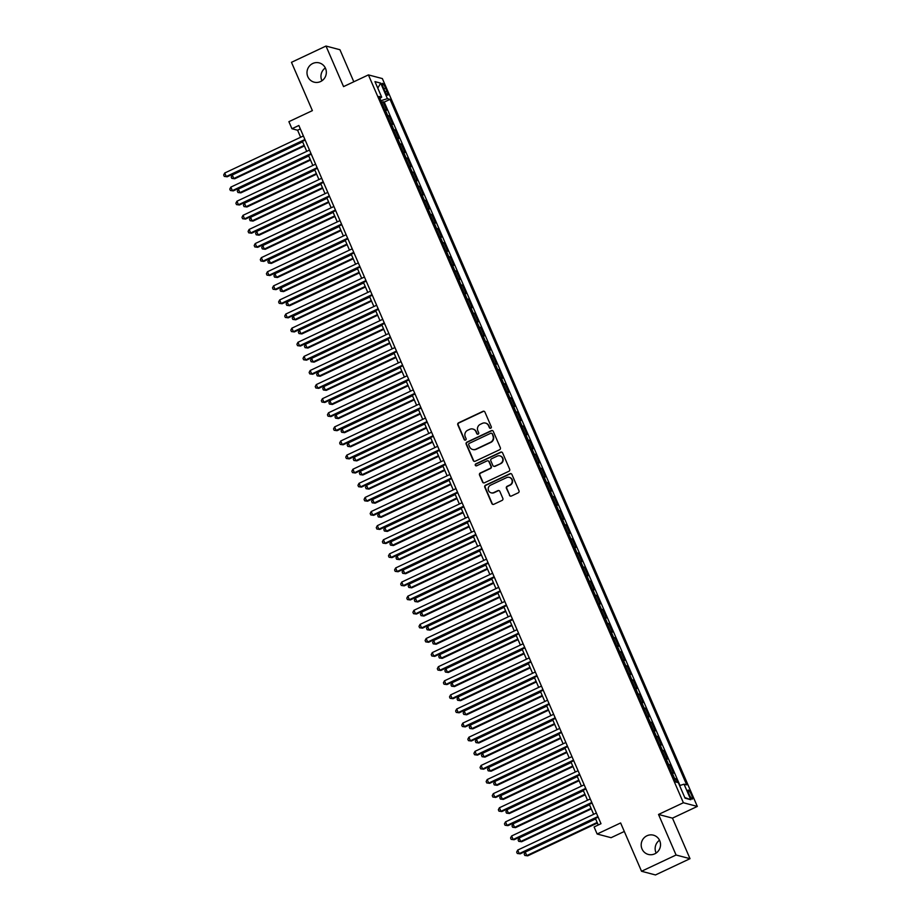 <?xml version="1.0" encoding="UTF-8"?>
<svg xmlns="http://www.w3.org/2000/svg" width="921" height="921" viewBox="0 0 921 921"><rect width="100%" height="100%" fill="white"/><g stroke="black" fill="none" stroke-linecap="round" stroke-linejoin="round"><path stroke-width="1.38" d="M490.755 428.196A1.071 1.036 -75.2 0 0 491.284 426.78L484.918 412.078A1.531 1.474 -75.2 0 0 482.961 411.33L458.566 422.82A1.531 1.474 -75.2 0 0 457.806 424.846L464.172 439.559A1.071 1.036 -75.2 0 0 465.542 440.077A1.071 1.036 -75.2 0 0 466.072 438.661L465.243 436.761A4.893 4.732 -75.2 0 1 467.661 430.28L469.698 429.324A4.893 4.732 -75.2 0 1 475.961 431.719L476.779 433.618A1.071 1.036 -75.2 0 0 478.149 434.136A1.071 1.036 -75.2 0 0 478.678 432.72L477.849 430.821A4.893 4.732 -75.2 0 1 480.278 424.351L482.305 423.384A4.893 4.732 -75.2 0 1 488.567 425.778L489.385 427.678A1.071 1.036 -75.2 0 0 490.755 428.196M646.956 835.773A9.958 9.647 -75.2 0 0 648.326 854.435A9.958 9.647 -75.2 0 0 660.507 843.901A9.958 9.647 -75.2 0 0 646.956 835.773M659.528 840.24A9.958 9.647 -75.2 0 0 656.155 853.042M312.76 63.491A9.958 9.647 -75.2 0 0 314.13 82.153A9.958 9.647 -75.2 0 0 326.31 71.619A9.958 9.647 -75.2 0 0 312.76 63.491M325.332 67.958A9.958 9.647 -75.2 0 0 321.959 80.76M691.498 794.892A4.985 0.967 64.8 0 0 688.171 790.068A4.985 0.967 64.8 0 0 689.092 794.259A4.985 0.967 64.8 0 0 692.419 799.083A4.985 0.967 64.8 0 0 691.498 794.892M509.428 495.291A1.531 1.474 -75.2 0 0 511.374 496.039L518.224 492.804A1.531 1.474 -75.2 0 0 518.984 490.789L511.915 474.453A1.531 1.474 -75.2 0 0 509.958 473.705L485.551 485.194A1.531 1.474 -75.2 0 0 484.791 487.221L491.86 503.557A1.531 1.474 -75.2 0 0 493.817 504.305L502.095 500.402A1.531 1.474 -75.2 0 0 502.843 498.388L499.827 491.388A1.531 1.474 -75.2 0 0 497.87 490.651L493.771 492.574A4.087 3.96 -75.2 0 1 488.211 489.247A4.087 3.96 -75.2 0 1 490.559 485.171L506.631 477.608A4.087 3.96 -75.2 0 1 512.18 480.935A4.087 3.96 -75.2 0 1 509.831 485.01L507.16 486.276A1.531 1.474 -75.2 0 0 506.4 488.291L509.797 495.383A1.531 1.474 -75.2 0 0 510.579 496.166M353.814 81.773L339.941 49.734L325.999 46.05L291.473 62.317L312.38 110.624L288.895 121.676L291.945 128.733L298.853 125.486L600.999 823.708L594.091 826.966L597.142 834.012L611.083 837.696L624.311 831.467M676.072 855.01L690.013 858.683L672.468 818.136L658.527 814.452L676.072 855.01L641.534 871.266L620.627 822.96L597.142 834.012M658.527 814.452L683.382 802.744L368.412 74.9L382.353 78.573L697.324 806.428L683.382 802.744M325.999 46.05L343.556 86.609L368.412 74.9M499.596 449.747A1.531 1.474 -75.2 0 0 500.345 447.721L493.276 431.385A1.531 1.474 -75.2 0 0 491.319 430.648L466.924 442.138A1.531 1.474 -75.2 0 0 466.164 444.164L473.233 460.5A1.531 1.474 -75.2 0 0 475.19 461.237L499.596 449.747M502.601 452.913L509.67 469.261A1.531 1.474 -75.2 0 1 508.91 471.276L484.504 482.777A1.531 1.474 -75.2 0 1 482.546 482.028L479.519 475.029A1.531 1.474 -75.2 0 1 480.278 473.014L490.179 468.352A1.531 1.474 -75.2 0 0 490.939 466.325L488.924 461.686A1.531 1.474 -75.2 0 0 486.967 460.937L476.664 465.796A1.071 1.036 -75.2 0 1 475.213 464.921A1.071 1.036 -75.2 0 1 475.823 463.862L500.644 452.176A1.531 1.474 -75.2 0 1 502.601 452.913M690.013 858.683L655.476 874.95L641.534 871.266M677.557 782.459L675.979 778.821L674.609 779.454M674.16 778.429A6.228 0.979 -23.4 0 1 674.598 778.452L672.157 772.811L673.539 773.168L669.866 764.706L668.508 765.351M668.059 764.315A6.228 0.979 -23.4 0 1 668.496 764.349L666.056 758.708L667.426 759.065L663.765 750.603L662.406 751.248M661.957 750.212A6.228 0.979 -23.4 0 1 662.395 750.235L659.954 744.594L661.324 744.962L657.663 736.501L656.293 737.145M655.856 736.109A6.228 0.979 -23.4 0 1 656.293 736.132L653.841 730.491L655.222 730.86L651.561 722.398L650.191 723.031M649.742 722.006A6.228 0.979 -23.4 0 1 650.18 722.029L647.739 716.388L649.121 716.745L645.46 708.284L644.09 708.928M643.641 707.904A6.228 0.979 -23.4 0 1 644.078 707.927L641.638 702.286L643.008 702.642L639.347 694.181L637.988 694.825M637.539 693.789A6.228 0.979 -23.4 0 1 637.977 693.824L635.536 688.171L636.906 688.54L633.245 680.078L631.887 680.723M631.438 679.686A6.228 0.979 -23.4 0 1 631.875 679.71L629.434 674.068L630.804 674.437L627.143 665.975L625.773 666.608M625.336 665.584A6.228 0.979 -23.4 0 1 625.762 665.607L623.321 659.966L624.703 660.322L621.042 651.861L619.672 652.505M619.223 651.481A6.228 0.979 -23.4 0 1 619.66 651.504L617.22 645.863L618.601 646.22L614.94 637.758L613.57 638.403M613.121 637.367A6.228 0.979 -23.4 0 1 613.559 637.401L611.118 631.748L612.488 632.117L608.827 623.655L607.469 624.3M607.02 623.264A6.228 0.979 -23.4 0 1 607.457 623.287L605.016 617.646L606.386 618.014L602.725 609.552L601.367 610.186M600.918 609.161A6.228 0.979 -23.4 0 1 601.355 609.184L598.915 603.543L600.285 603.911L596.624 595.438L595.254 596.083M594.816 595.058A6.228 0.979 -23.4 0 1 595.242 595.081L592.802 589.44L594.183 589.797L590.522 581.335L589.152 581.98M588.703 580.944A6.228 0.979 -23.4 0 1 589.141 580.978L586.7 575.326L588.082 575.694L584.409 567.232L583.051 567.877M582.602 566.841A6.228 0.979 -23.4 0 1 583.039 566.864L580.598 561.223L581.968 561.591L578.307 553.13L576.949 553.763M576.5 552.738A6.228 0.979 -23.4 0 1 576.937 552.761L574.497 547.12L575.867 547.488L572.206 539.015L570.836 539.66M570.398 538.635A6.228 0.979 -23.4 0 1 570.836 538.658L568.384 533.017L569.765 533.374L566.104 524.912L564.734 525.557M564.285 524.521A6.228 0.979 -23.4 0 1 564.723 524.556L562.282 518.914L563.664 519.271L560.003 510.81L558.633 511.454M558.184 510.418A6.228 0.979 -23.4 0 1 558.621 510.441L556.18 504.8L557.562 505.169L553.889 496.707L552.531 497.352M552.082 496.315A6.228 0.979 -23.4 0 1 552.519 496.338L550.079 490.697L551.449 491.066L547.788 482.592L546.429 483.237M545.98 482.213A6.228 0.979 -23.4 0 1 546.418 482.236L543.977 476.594L545.347 476.951L541.686 468.49L540.316 469.134M539.879 468.098A6.228 0.979 -23.4 0 1 540.316 468.133L537.864 462.492L539.245 462.849L535.585 454.387L534.215 455.032M533.766 453.995A6.228 0.979 -23.4 0 1 534.203 454.018L531.762 448.377L533.144 448.746L529.483 440.284L528.113 440.929M527.664 439.893A6.228 0.979 -23.4 0 1 528.101 439.916L525.661 434.275L527.031 434.643L523.37 426.17L522.011 426.814M521.562 425.79A6.228 0.979 -23.4 0 1 522 425.813L519.559 420.172L520.929 420.529L517.268 412.067L515.91 412.712M515.461 411.675A6.228 0.979 -23.4 0 1 515.898 411.71L513.458 406.069L514.827 406.426L511.167 397.964L509.797 398.609M509.359 397.573A6.228 0.979 -23.4 0 1 509.785 397.596L507.344 391.955L508.726 392.323L505.065 383.861L503.695 384.506M503.246 383.47A6.228 0.979 -23.4 0 1 503.683 383.493L501.243 377.852L502.624 378.22L498.963 369.758L497.593 370.392M497.144 369.367A6.228 0.979 -23.4 0 1 497.582 369.39L495.141 363.749L496.511 364.106L492.85 355.644L491.492 356.289M491.043 355.253A6.228 0.979 -23.4 0 1 491.48 355.287L489.039 349.646L490.409 350.003L486.749 341.541L485.39 342.186M484.941 341.15A6.228 0.979 -23.4 0 1 485.379 341.173L482.938 335.532L484.308 335.9L480.647 327.439L479.277 328.083M478.839 327.047A6.228 0.979 -23.4 0 1 479.265 327.07L476.825 321.429L478.206 321.797L474.545 313.336L473.175 313.969M472.726 312.944A6.228 0.979 -23.4 0 1 473.164 312.967L470.723 307.326L472.105 307.683L468.432 299.221L467.074 299.866M466.625 298.841A6.228 0.979 -23.4 0 1 467.062 298.865L464.621 293.223L465.991 293.58L462.33 285.119L460.972 285.763M460.523 284.727A6.228 0.979 -23.4 0 1 460.961 284.762L458.52 279.109L459.89 279.477L456.229 271.016L454.87 271.66M454.421 270.624A6.228 0.979 -23.4 0 1 454.859 270.647L452.418 265.006L453.788 265.375L450.127 256.913L448.757 257.546M448.32 256.522A6.228 0.979 -23.4 0 1 448.746 256.545L446.305 250.903L447.687 251.26L444.026 242.799L442.656 243.443M442.207 242.419A6.228 0.979 -23.4 0 1 442.644 242.442L440.203 236.801L441.585 237.158L437.912 228.696L436.554 229.341M436.105 228.304A6.228 0.979 -23.4 0 1 436.542 228.339L434.102 222.686L435.472 223.055L431.811 214.593L430.452 215.238M430.003 214.202A6.228 0.979 -23.4 0 1 430.441 214.225L428 208.583L429.37 208.952L425.709 200.49L424.339 201.123M423.902 200.099A6.228 0.979 -23.4 0 1 424.339 200.122L421.887 194.481L423.269 194.849L419.608 186.376L418.238 187.021M417.789 185.996A6.228 0.979 -23.4 0 1 418.226 186.019L415.785 180.378L417.167 180.735L413.506 172.273L412.136 172.918M411.687 171.882A6.228 0.979 -23.4 0 1 412.124 171.916L409.684 166.264L411.065 166.632L407.393 158.17L406.034 158.815M405.585 157.779A6.228 0.979 -23.4 0 1 406.023 157.802L403.582 152.161L404.952 152.529L401.291 144.067L399.933 144.701M399.484 143.676A6.228 0.979 -23.4 0 1 399.921 143.699L397.481 138.058L398.851 138.426L395.19 129.953L393.82 130.598M393.382 129.573A6.228 0.979 -23.4 0 1 393.82 129.596L391.367 123.955L392.749 124.312L389.088 115.85L387.706 115.493A6.228 0.979 156.6 0 0 387.269 115.459M387.718 116.495L389.088 115.85M383.251 87.437L384.598 90.534A4.824 0.933 64.8 0 0 387.822 95.208A4.824 0.933 64.8 0 0 386.935 91.156L385.588 88.048A4.824 0.933 64.8 0 0 382.365 83.374A4.824 0.933 64.8 0 0 383.251 87.437M679.594 785.578L684.061 784.185L686.698 784.876L390.044 99.353L387.407 98.651L380.88 100.7M684.061 784.185L690.773 799.704L685.051 798.185L678.34 782.666L675.703 781.975L379.038 96.44L381.685 97.142L374.962 81.624L380.695 83.132L387.407 98.651M679.974 785.463L384.241 102.081L382.986 101.747L386.647 110.209L385.266 109.841A6.228 0.979 156.6 0 0 384.828 109.818M393.82 129.596L395.19 129.953M399.921 143.699L401.291 144.067M406.023 157.802L407.393 158.17M412.124 171.916L413.506 172.273M418.226 186.019L419.608 186.376M424.339 200.122L425.709 200.49M430.441 214.225L431.811 214.593M436.542 228.339L437.912 228.696M442.644 242.442L444.026 242.799M448.746 256.545L450.127 256.913M454.859 270.647L456.229 271.016M460.961 284.762L462.33 285.119M467.062 298.865L468.432 299.221M473.164 312.967L474.545 313.336M479.265 327.07L480.647 327.439M485.379 341.173L486.749 341.541M491.48 355.287L492.85 355.644M497.582 369.39L498.963 369.758M503.683 383.493L505.065 383.861M509.785 397.596L511.167 397.964M515.898 411.71L517.268 412.067M522 425.813L523.37 426.17M528.101 439.916L529.483 440.284M534.203 454.018L535.585 454.387M540.316 468.133L541.686 468.49M546.418 482.236L547.788 482.592M552.519 496.338L553.889 496.707M558.621 510.441L560.003 510.81M564.723 524.556L566.104 524.912M570.836 538.658L572.206 539.015M576.937 552.761L578.307 553.13M583.039 566.864L584.409 567.232M589.141 580.978L590.522 581.335M595.242 595.081L596.624 595.438M601.355 609.184L602.725 609.552M607.457 623.287L608.827 623.655M613.559 637.401L614.94 637.758M619.66 651.504L621.042 651.861M625.762 665.607L627.143 665.975M631.875 679.71L633.245 680.078M637.977 693.824L639.347 694.181M644.078 707.927L645.46 708.284M650.18 722.029L651.561 722.398M656.293 736.132L657.663 736.501M662.395 750.235L663.765 750.603M668.496 764.349L669.866 764.706M674.598 778.452L675.979 778.821M672.468 818.136L697.324 806.428M291.945 128.733L297.598 130.229L300.637 137.264M302.41 141.362L306.751 151.366M308.523 155.465L312.852 165.469M314.625 169.568L318.954 179.572M320.727 183.682L325.055 193.686M326.828 197.785L331.157 207.789M332.942 211.888L337.27 221.892M339.043 225.99L343.372 235.995M345.145 240.105L349.473 250.109M351.246 254.208L355.575 264.212M357.348 268.31L361.677 278.315M363.461 282.413L367.79 292.418M369.563 296.527L373.891 306.532M375.664 310.63L379.993 320.635M381.766 324.733L386.095 334.737M387.868 338.836L392.196 348.84M393.981 352.95L398.309 362.955M400.082 367.053L404.411 377.057M406.184 381.156L410.513 391.16M412.286 395.259L416.614 405.263M418.387 409.373L422.716 419.377M424.5 423.476L428.829 433.48M430.602 437.579L434.931 447.583M436.704 451.681L441.032 461.686M442.805 465.784L447.134 475.789M448.918 479.899L453.247 489.903M455.02 494.001L459.349 504.006M461.122 508.104L465.45 518.109M467.223 522.207L471.552 532.211M473.325 536.321L477.654 546.326M479.438 550.424L483.767 560.429M485.54 564.527L489.868 574.531M491.641 578.63L495.97 588.634M497.743 592.744L502.072 602.748M503.845 606.847L508.173 616.851M509.958 620.95L514.286 630.954M516.059 635.053L520.388 645.057M522.161 649.167L526.49 659.171M528.263 663.27L532.591 673.274M534.364 677.372L538.693 687.377M540.477 691.475L544.806 701.48M546.579 705.59L550.908 715.594M552.681 719.692L557.009 729.697M558.782 733.795L563.111 743.8M564.884 747.898L569.224 757.902M570.997 762.012L575.326 772.017M577.099 776.115L581.427 786.12M583.2 790.218L587.529 800.222M589.302 804.321L593.631 814.325M595.415 818.435L598.259 824.997M300.35 128.928L297.598 130.229M381.616 102.392L382.986 101.747M384.241 102.081L390.044 99.353M379.913 98.455L381.685 97.142M377.783 88.117L380.695 83.132M690.773 799.704L684.764 797.517M490.26 428.3A1.071 1.036 -75.2 0 1 489.765 427.781L488.947 425.87A4.893 4.732 -75.2 0 0 485.666 423.142M473.049 429.082A4.893 4.732 -75.2 0 1 476.33 431.811L477.159 433.722A1.071 1.036 -75.2 0 0 477.654 434.24M484.135 411.296A1.531 1.474 -75.2 0 0 483.341 411.422L458.934 422.923A1.531 1.474 -75.2 0 0 458.186 424.938L464.541 439.651A1.071 1.036 -75.2 0 0 465.036 440.169M492.493 430.614A1.531 1.474 -75.2 0 0 491.699 430.74L467.292 442.23A1.531 1.474 -75.2 0 0 466.544 444.256L473.613 460.592A1.531 1.474 -75.2 0 0 474.384 461.375M492.044 433.803A1.071 1.036 -75.2 0 0 490.674 433.284L469.25 443.369A1.071 1.036 -75.2 0 0 468.72 444.785L469.583 446.8A4.893 4.732 -75.2 0 0 475.846 449.183L490.49 442.287A4.893 4.732 -75.2 0 0 492.908 435.817L492.413 433.906A1.071 1.036 -75.2 0 0 491.549 433.284M472.864 449.529A4.893 4.732 -75.2 0 0 476.226 449.287L475.846 449.183M492.413 433.906L493.288 435.909A4.893 4.732 -75.2 0 1 490.87 442.391L476.226 449.287M488.142 460.914A1.531 1.474 -75.2 0 1 489.304 461.789L491.307 466.429A1.531 1.474 -75.2 0 1 490.559 468.455L480.658 473.106A1.531 1.474 -75.2 0 0 479.899 475.132L482.926 482.12A1.531 1.474 -75.2 0 0 483.709 482.903M501.818 452.142A1.531 1.474 -75.2 0 0 501.024 452.269L476.203 463.954A1.071 1.036 -75.2 0 0 476.169 465.888M500.448 463.516A4.087 3.96 -75.2 0 0 499.884 455.86A4.087 3.96 -75.2 0 0 497.248 456.102L491.584 458.773A1.531 1.474 -75.2 0 0 490.824 460.799L492.827 465.439A1.531 1.474 -75.2 0 0 494.784 466.176L500.828 463.608A4.087 3.96 -75.2 0 0 500.08 455.918M493.99 466.314A1.531 1.474 -75.2 0 0 495.164 466.279L494.784 466.176M500.828 463.608L495.164 466.279M509.463 477.412A4.087 3.96 -75.2 0 1 510.211 485.114L507.529 486.369A1.531 1.474 -75.2 0 0 506.78 488.395L509.797 495.383M491.307 492.873A4.087 3.96 -75.2 0 0 494.14 492.677L493.771 492.574M499.044 490.617A1.531 1.474 -75.2 0 0 498.249 490.743L494.14 492.677M511.132 473.67A1.531 1.474 -75.2 0 0 510.338 473.797L485.931 485.298A1.531 1.474 -75.2 0 0 485.171 487.313L492.24 503.66A1.531 1.474 -75.2 0 0 493.023 504.432M302.629 141.857L232.265 175.002L233.796 178.524L234.728 178.766L304.402 145.967M234.728 178.766L231.816 178.386L233.796 178.524L304.16 145.391M231.816 178.386L231.206 176.97L232.265 175.002M304.92 139.497L226.255 176.533L224.724 173.01L303.389 135.963M305.162 140.073L227.199 176.786L224.287 176.395L223.676 174.978L224.724 173.01M227.199 176.786L224.287 176.395M308.731 155.971L238.366 189.104L239.897 192.627L240.841 192.88L310.515 160.07M240.841 192.88L237.929 192.489L239.897 192.627L310.262 159.494M237.929 192.489L237.319 191.084L238.366 189.104M314.844 170.074L244.468 203.207L245.999 206.73L246.943 206.983L316.617 174.173M246.943 206.983L244.03 206.592L245.999 206.73L316.364 173.597M244.03 206.592L243.42 205.187L244.468 203.207M320.945 184.177L250.581 217.31L252.101 220.844L253.045 221.086L322.718 188.275M253.045 221.086L250.132 220.706L252.101 220.844L322.465 187.7M250.132 220.706L249.522 219.29L250.581 217.31M327.047 198.28L256.683 231.424L258.202 234.947L259.146 235.189L328.82 202.39M259.146 235.189L256.234 234.809L258.202 234.947L328.578 201.814M256.234 234.809L255.624 233.393L256.683 231.424M311.022 153.6L232.357 190.635L230.837 187.113L309.491 150.065M311.263 154.175L233.301 190.889L230.388 190.497L229.778 189.093L230.837 187.113M233.301 190.889L230.388 190.497M317.123 167.703L238.458 204.738L236.939 201.215L315.592 164.18M317.377 168.278L239.402 204.992L236.49 204.6L235.88 203.196L236.939 201.215M239.402 204.992L236.49 204.6M323.225 181.805L244.572 218.853L243.04 215.318L321.705 178.283M323.478 182.381L245.504 219.094L242.591 218.714L241.981 217.298L243.04 215.318M245.504 219.094L242.591 218.714M329.327 195.92L250.673 232.955L249.142 229.433L327.807 192.385M329.58 196.484L251.617 233.209L248.705 232.817L248.094 231.401L249.142 229.433M251.617 233.209L248.705 232.817M333.149 212.394L262.784 245.527L264.315 249.05L265.248 249.303L334.922 216.493M265.248 249.303L262.335 248.912L264.315 249.05L334.68 215.917M262.335 248.912L261.725 247.507L262.784 245.527M335.44 210.023L256.775 247.058L255.244 243.535L333.909 206.488M335.681 210.598L257.719 247.312L254.806 246.92L254.196 245.516L255.244 243.535M257.719 247.312L254.806 246.92M339.262 226.497L268.886 259.63L270.417 263.153L271.361 263.406L341.035 230.595M271.361 263.406L268.448 263.015L270.417 263.153L340.782 230.02M268.448 263.015L267.838 261.61L268.886 259.63M341.541 224.125L262.876 261.161L261.357 257.638L340.01 220.603M341.783 224.701L263.82 261.414L260.908 261.023L260.298 259.618L261.357 257.638M263.82 261.414L260.908 261.023M345.363 240.6L274.988 273.733L276.519 277.267L277.463 277.509L347.136 244.698M277.463 277.509L274.55 277.129L276.519 277.267L346.883 244.123M274.55 277.129L273.94 275.713L274.988 273.733M347.643 238.228L268.978 275.275L267.458 271.741L346.112 234.705M347.896 238.804L269.922 275.517L267.009 275.137L266.399 273.721L267.458 271.741M269.922 275.517L267.009 275.137M351.465 254.703L281.101 287.836L282.62 291.37L283.564 291.612L353.238 258.813M283.564 291.612L280.652 291.232L282.62 291.37L352.985 258.237M280.652 291.232L280.042 289.816L281.101 287.836M353.745 252.331L275.091 289.378L273.56 285.855L352.225 248.808M353.998 252.907L276.024 289.631L273.111 289.24L272.501 287.824L273.56 285.855M276.024 289.631L273.111 289.24M357.567 268.817L287.202 301.95L288.722 305.473L289.666 305.726L359.34 272.915M289.666 305.726L286.753 305.335L288.722 305.473L359.098 272.34M286.753 305.335L286.143 303.93L287.202 301.95M359.846 266.445L281.193 303.481L279.662 299.958L358.327 262.911M360.099 267.021L282.137 303.734L279.224 303.343L278.614 301.938L279.662 299.958M282.137 303.734L279.224 303.343M363.668 282.92L293.304 316.053L294.835 319.575L295.768 319.829L365.453 287.018M295.768 319.829L292.855 319.437L294.835 319.575L365.2 286.443M292.855 319.437L292.245 318.033L293.304 316.053M365.959 280.548L287.294 317.584L285.763 314.061L364.428 277.025M366.201 281.124L288.238 317.837L285.326 317.446L284.716 316.041L285.763 314.061M288.238 317.837L285.326 317.446M369.781 297.023L299.406 330.155L300.937 333.69L301.881 333.932L371.554 301.121M301.881 333.932L298.968 333.552L300.937 333.69L371.301 300.545M298.968 333.552L298.358 332.136L299.406 330.155M372.061 294.651L293.396 331.698L291.876 328.164L370.53 291.128M372.303 295.227L294.34 331.94L291.427 331.56L290.817 330.144L291.876 328.164M294.34 331.94L291.427 331.56M375.883 311.125L305.507 344.258L307.038 347.793L307.982 348.034L377.656 315.235M307.982 348.034L305.07 347.654L307.038 347.793L377.403 314.66M305.07 347.654L304.46 346.238L305.507 344.258M378.163 308.754L299.498 345.801L297.978 342.278L376.643 305.231M378.416 309.329L300.442 346.043L297.529 345.663L296.919 344.247L297.978 342.278M300.442 346.043L297.529 345.663M381.985 325.228L311.62 358.373L313.14 361.895L314.084 362.149L383.758 329.338M314.084 362.149L311.171 361.757L313.14 361.895L383.516 328.762M311.171 361.757L310.561 360.353L311.62 358.373M384.264 322.868L305.611 359.904L304.08 356.381L382.745 319.334M384.518 323.444L306.543 360.157L303.631 359.766L303.021 358.361L304.08 356.381M306.543 360.157L303.631 359.766M388.086 339.342L317.722 372.475L319.242 375.998L320.186 376.252L389.859 343.441M320.186 376.252L317.273 375.86L319.242 375.998L389.618 342.865M317.273 375.86L316.663 374.456L317.722 372.475M390.377 336.971L311.712 374.007L310.181 370.484L388.846 333.448M390.619 337.547L312.656 374.26L309.744 373.868L309.134 372.464L310.181 370.484M312.656 374.26L309.744 373.868M394.188 353.445L323.824 386.578L325.355 390.101L326.287 390.354L395.972 357.544M326.287 390.354L323.375 389.974L325.355 390.101L395.719 356.968M323.375 389.974L322.764 388.558L323.824 386.578M396.479 351.074L317.814 388.121L316.294 384.587L394.948 347.551M396.721 351.649L318.758 388.363L315.845 387.983L315.235 386.567L316.294 384.587M318.758 388.363L315.845 387.983M400.301 367.548L329.925 400.681L331.456 404.215L332.4 404.457L402.074 371.647M332.4 404.457L329.488 404.077L331.456 404.215L401.821 371.082M329.488 404.077L328.878 402.661L329.925 400.681M402.581 365.177L323.916 402.224L322.396 398.701L401.049 361.654M402.834 365.752L324.86 402.465L321.947 402.086L321.337 400.67L322.396 398.701M324.86 402.465L321.947 402.086M406.403 381.651L336.038 414.795L337.558 418.318L338.502 418.571L408.176 385.761M338.502 418.571L335.589 418.18L337.558 418.318L407.922 385.185M335.589 418.18L334.979 416.764L336.038 414.795M408.682 379.291L330.029 416.327L328.498 412.804L407.163 375.756M408.936 379.866L330.961 416.58L328.049 416.188L327.439 414.784L328.498 412.804M330.961 416.58L328.049 416.188M412.504 395.765L342.14 428.898L343.66 432.421L344.604 432.674L414.277 399.864M344.604 432.674L341.691 432.283L343.66 432.421L414.036 399.288M341.691 432.283L341.081 430.878L342.14 428.898M414.784 393.394L336.13 430.429L334.599 426.907L413.264 389.871M415.037 393.969L337.074 430.683L334.162 430.291L333.54 428.887L334.599 426.907M337.074 430.683L334.162 430.291M418.606 409.868L348.242 443.001L349.773 446.524L350.705 446.777L420.379 413.966M350.705 446.777L347.793 446.397L349.773 446.524L420.137 413.391M347.793 446.397L347.182 444.981L348.242 443.001M420.897 407.496L342.232 444.544L340.701 441.009L419.366 403.974M421.139 408.072L343.176 444.785L340.263 444.406L339.653 442.989L340.701 441.009M343.176 444.785L340.263 444.406M424.708 423.971L354.343 457.104L355.874 460.638L356.818 460.88L426.492 428.069M356.818 460.88L353.906 460.5L355.874 460.638L426.239 427.494M353.906 460.5L353.284 459.084L354.343 457.104M426.999 421.599L348.334 458.646L346.814 455.124L425.467 418.076M427.24 422.175L349.278 458.888L346.365 458.508L345.755 457.092L346.814 455.124M349.278 458.888L346.365 458.508M430.821 438.074L360.445 471.218L361.976 474.741L362.92 474.994L432.594 442.184M362.92 474.994L360.007 474.603L361.976 474.741L432.34 441.608M360.007 474.603L359.397 473.187L360.445 471.218M433.1 435.714L354.435 472.749L352.916 469.226L431.569 432.179M433.354 436.289L355.379 473.003L352.467 472.611L351.857 471.207L352.916 469.226M355.379 473.003L352.467 472.611M436.922 452.188L366.558 485.321L368.078 488.844L369.022 489.097L438.695 456.286M369.022 489.097L366.109 488.706L368.078 488.844L438.442 455.711M366.109 488.706L365.499 487.301L366.558 485.321M439.202 449.816L360.548 486.852L359.017 483.329L437.682 446.294M439.455 450.392L361.481 487.105L358.568 486.714L357.958 485.309L359.017 483.329M361.481 487.105L358.568 486.714M443.024 466.291L372.66 499.424L374.179 502.947L375.123 503.2L444.797 470.389M375.123 503.2L372.211 502.808L374.179 502.947L444.555 469.814M372.211 502.808L371.6 501.404L372.66 499.424M445.304 463.919L366.65 500.966L365.119 497.432L443.784 460.396M445.557 464.495L367.594 501.208L364.681 500.828L364.071 499.412L365.119 497.432M367.594 501.208L364.681 500.828M449.126 480.394L378.761 513.527L380.292 517.061L381.225 517.303L450.899 484.492M381.225 517.303L378.312 516.923L380.292 517.061L450.657 483.916M378.312 516.923L377.702 515.507L378.761 513.527M451.417 478.022L372.752 515.069L371.221 511.535L449.885 474.499M451.658 478.598L373.696 515.311L370.783 514.931L370.173 513.515L371.221 511.535M373.696 515.311L370.783 514.931M455.239 494.496L384.863 527.641L386.394 531.164L387.338 531.417L457.012 498.606M387.338 531.417L384.425 531.026L386.394 531.164L456.758 498.031M384.425 531.026L383.815 529.61L384.863 527.641M457.518 492.136L378.853 529.172L377.334 525.649L455.987 488.602M457.76 492.712L379.797 529.425L376.885 529.034L376.275 527.629L377.334 525.649M379.797 529.425L376.885 529.034M461.34 508.611L390.965 541.744L392.496 545.267L393.44 545.52L463.113 512.709M393.44 545.52L390.527 545.128L392.496 545.267L462.86 512.134M390.527 545.128L389.917 543.724L390.965 541.744M463.62 506.239L384.955 543.275L383.435 539.752L462.089 502.716M463.873 506.815L385.899 543.528L382.986 543.137L382.376 541.732L383.435 539.752M385.899 543.528L382.986 543.137M467.442 522.714L397.078 555.847L398.597 559.369L399.541 559.623L469.215 526.812M399.541 559.623L396.629 559.231L398.597 559.369L468.962 526.236M396.629 559.231L396.018 557.827L397.078 555.847M469.722 520.342L391.068 557.389L389.537 553.855L468.202 516.819M469.975 520.918L392.001 557.631L389.088 557.251L388.478 555.835L389.537 553.855M392.001 557.631L389.088 557.251M473.544 536.816L403.179 569.949L404.699 573.484L405.643 573.725L475.317 540.915M405.643 573.725L402.73 573.346L404.699 573.484L475.075 540.339M402.73 573.346L402.12 571.929L403.179 569.949M475.823 534.445L397.17 571.492L395.639 567.958L474.303 530.922M476.076 535.02L398.114 571.734L395.201 571.354L394.591 569.938L395.639 567.958M398.114 571.734L395.201 571.354M479.645 550.919L409.281 584.064L410.812 587.586L411.745 587.828L481.43 555.029M411.745 587.828L408.832 587.448L410.812 587.586L481.176 554.454M408.832 587.448L408.222 586.032L409.281 584.064M481.936 548.559L403.271 585.595L401.74 582.072L480.405 545.025M482.178 549.135L404.215 585.848L401.303 585.457L400.693 584.052L401.74 582.072M404.215 585.848L401.303 585.457M485.758 565.034L415.383 598.166L416.914 601.689L417.858 601.943L487.531 569.132M417.858 601.943L414.945 601.551L416.914 601.689L487.278 568.556M414.945 601.551L414.335 600.147L415.383 598.166M488.038 562.662L409.373 599.698L407.853 596.175L486.507 559.139M488.28 563.238L410.317 599.951L407.404 599.559L406.794 598.155L407.853 596.175M410.317 599.951L407.404 599.559M491.86 579.136L421.484 612.269L423.015 615.792L423.959 616.045L493.633 583.235M423.959 616.045L421.047 615.654L423.015 615.792L493.38 582.659M421.047 615.654L420.437 614.249L421.484 612.269M494.14 576.765L415.475 613.8L413.955 610.278L492.62 573.242M494.393 577.34L416.419 614.054L413.506 613.674L412.896 612.258L413.955 610.278M416.419 614.054L413.506 613.674M497.962 593.239L427.597 626.372L429.117 629.906L430.061 630.148L499.735 597.338M430.061 630.148L427.148 629.768L429.117 629.906L499.493 596.762M427.148 629.768L426.538 628.352L427.597 626.372M500.241 590.868L421.588 627.915L420.057 624.38L498.722 587.345M500.494 591.443L422.52 628.157L419.608 627.777L418.997 626.361L420.057 624.38M422.52 628.157L419.608 627.777M504.063 607.342L433.699 640.486L435.219 644.009L436.163 644.251L505.836 611.452M436.163 644.251L433.25 643.871L435.219 644.009L505.594 610.876M433.25 643.871L432.64 642.455L433.699 640.486M506.343 604.982L427.689 642.018L426.158 638.495L504.823 601.448M506.596 605.558L428.633 642.271L425.721 641.879L425.111 640.463L426.158 638.495M428.633 642.271L425.721 641.879M510.165 621.456L439.801 654.589L441.332 658.112L442.264 658.365L511.949 625.555M442.264 658.365L439.352 657.974L441.332 658.112L511.696 624.979M439.352 657.974L438.741 656.569L439.801 654.589M512.456 619.085L433.791 656.12L432.271 652.598L510.925 615.55M512.698 619.66L434.735 656.374L431.822 655.982L431.212 654.578L432.271 652.598M434.735 656.374L431.822 655.982M516.278 635.559L445.902 668.692L447.433 672.215L448.377 672.468L518.051 639.658M448.377 672.468L445.465 672.077L447.433 672.215L517.798 639.082M445.465 672.077L444.855 670.672L445.902 668.692M518.558 633.188L439.893 670.223L438.373 666.7L517.026 629.665M518.811 633.763L440.837 670.476L437.924 670.085L437.314 668.681L438.373 666.7M440.837 670.476L437.924 670.085M522.38 649.662L452.015 682.795L453.535 686.329L454.479 686.571L524.153 653.76M454.479 686.571L451.566 686.191L453.535 686.329L523.899 653.185M451.566 686.191L450.956 684.775L452.015 682.795M524.659 647.29L445.994 684.338L444.475 680.803L523.14 643.767M524.912 647.866L446.938 684.579L444.026 684.199L443.415 682.783L444.475 680.803M446.938 684.579L444.026 684.199M528.481 663.765L458.117 696.909L459.637 700.432L460.581 700.674L530.254 667.875M460.581 700.674L457.668 700.294L459.637 700.432L530.012 667.299M457.668 700.294L457.058 698.878L458.117 696.909M530.761 661.405L452.107 698.44L450.576 694.918L529.241 657.87M531.014 661.969L453.051 698.694L450.127 698.302L449.517 696.886L450.576 694.918M453.051 698.694L450.127 698.302M534.583 677.879L464.219 711.012L465.738 714.535L466.682 714.788L536.356 681.977M466.682 714.788L463.77 714.397L465.738 714.535L536.114 681.402M463.77 714.397L463.159 712.992L464.219 711.012M536.874 675.507L458.209 712.543L456.678 709.02L535.343 671.973M537.116 676.083L459.153 712.796L456.24 712.405L455.63 711L456.678 709.02M459.153 712.796L456.24 712.405M540.685 691.982L470.32 725.115L471.851 728.638L472.795 728.891L542.469 696.08M472.795 728.891L469.883 728.499L471.851 728.638L542.216 695.505M469.883 728.499L469.261 727.095L470.32 725.115M542.976 689.61L464.311 726.646L462.791 723.123L541.444 686.087M543.217 690.186L465.255 726.899L462.342 726.508L461.732 725.103L462.791 723.123M465.255 726.899L462.342 726.508M546.798 706.085L476.422 739.218L477.953 742.752L478.897 742.994L548.571 710.183M478.897 742.994L475.984 742.614L477.953 742.752L548.317 709.607M475.984 742.614L475.374 741.198L476.422 739.218M549.077 703.713L470.412 740.76L468.893 737.226L547.546 700.19M549.33 704.289L471.356 741.002L468.444 740.622L467.833 739.206L468.893 737.226M471.356 741.002L468.444 740.622M552.899 720.187L482.535 753.32L484.055 756.855L484.999 757.097L554.672 724.297M484.999 757.097L482.086 756.717L484.055 756.855L554.419 723.722M482.086 756.717L481.476 755.301L482.535 753.32M555.179 717.816L476.525 754.863L474.994 751.34L553.659 714.293M555.432 718.392L477.458 755.116L474.545 754.725L473.935 753.309L474.994 751.34M477.458 755.116L474.545 754.725M559.001 734.302L488.637 767.435L490.156 770.958L491.1 771.211L560.774 738.4M491.1 771.211L488.188 770.819L490.156 770.958L560.532 737.825M488.188 770.819L487.577 769.415L488.637 767.435M561.28 731.93L482.627 768.966L481.096 765.443L559.761 728.396M561.534 732.506L483.571 769.219L480.658 768.828L480.048 767.423L481.096 765.443M483.571 769.219L480.658 768.828M565.103 748.405L494.738 781.538L496.269 785.06L497.202 785.314L566.875 752.503M497.202 785.314L494.289 784.922L496.269 785.06L566.634 751.927M494.289 784.922L493.679 783.518L494.738 781.538M567.394 746.033L488.729 783.069L487.197 779.546L565.862 742.51M567.635 746.609L489.673 783.322L486.76 782.931L486.15 781.526L487.197 779.546M489.673 783.322L486.76 782.931M571.204 762.507L500.84 795.64L502.371 799.175L503.315 799.416L572.989 766.606M503.315 799.416L500.402 799.037L502.371 799.175L572.735 766.03M500.402 799.037L499.792 797.621L500.84 795.64M573.495 760.136L494.83 797.183L493.311 793.649L571.964 756.613M573.737 760.711L495.774 797.425L492.862 797.045L492.251 795.629L493.311 793.649M495.774 797.425L492.862 797.045M577.317 776.61L506.941 809.743L508.473 813.278L509.417 813.519L579.09 780.72M509.417 813.519L506.504 813.139L508.473 813.278L578.837 780.145M506.504 813.139L505.894 811.723L506.941 809.743M579.597 774.239L500.932 811.286L499.412 807.763L578.066 770.716M579.85 774.814L501.876 811.528L498.963 811.148L498.353 809.732L499.412 807.763M501.876 811.528L498.963 811.148M583.419 790.713L513.055 823.858L514.574 827.38L515.518 827.634L585.192 794.823M515.518 827.634L512.606 827.242L514.574 827.38L584.939 794.247M512.606 827.242L511.995 825.838L513.055 823.858M585.698 788.353L507.045 825.389L505.514 821.866L584.179 784.819M585.952 788.929L507.978 825.642L505.065 825.251L504.455 823.846L505.514 821.866M507.978 825.642L505.065 825.251M589.521 804.827L519.156 837.96L520.676 841.483L521.62 841.736L591.294 808.926M521.62 841.736L518.707 841.345L520.676 841.483L591.052 808.35M518.707 841.345L518.097 839.94L519.156 837.96M591.8 802.456L513.147 839.492L511.615 835.969L590.28 798.933M592.053 803.031L514.091 839.745L511.178 839.353L510.568 837.949L511.615 835.969M514.091 839.745L511.178 839.353M595.622 818.93L525.258 852.063L526.789 855.586L527.721 855.839L597.395 823.029M527.721 855.839L524.809 855.459L526.789 855.586L597.153 822.453M524.809 855.459L524.199 854.043L525.258 852.063M597.913 816.559L519.248 853.606L517.717 850.071L596.382 813.036M598.155 817.134L520.192 853.848L517.28 853.468L516.669 852.052L517.717 850.071M520.192 853.848L517.28 853.468M387.706 115.493L385.266 109.841M383.873 88.865L385.588 88.048M385.254 91.939L386.935 91.156"/></g></svg>
